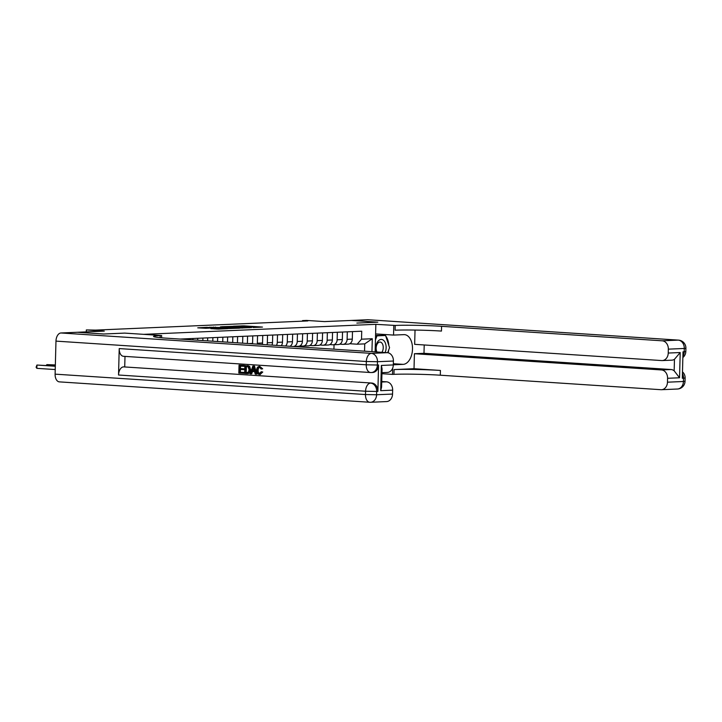 <?xml version="1.0" encoding="UTF-8"?>
<svg xmlns="http://www.w3.org/2000/svg" width="722" height="722" viewBox="0 0 722 722"><rect width="100%" height="100%" fill="white"/><g stroke="black" fill="none" stroke-linecap="round" stroke-linejoin="round"><path stroke-width="1.08" d="M253.142 327.517L262.483 327.075L243.828 325.848L233.504 326.2L253.232 327.066L254.884 327.283L253.142 327.517M210.914 328.618L218.215 329.097L227.719 328.663L206.736 327.337L197.747 327.842L205.887 328.293L210.102 328.086L205.075 327.626L210.643 327.635L224.298 328.618L210.914 328.7M414.022 368.716L394.077 369.574A33.095 1.733 -178.5 0 1 440.42 370.449L414.022 368.716L414.419 353.717L423.995 353.302L671.027 369.529A7.942 6.336 87.5 0 1 674.158 370.801L674.465 359.294L680.205 352.535L679.546 377.777L667.579 378.292L667.471 382.191L683.427 381.496L683.517 378.193L682.317 378.247L683.012 351.822L684.212 351.767L684.294 348.464L668.337 349.15A7.942 6.336 -92.5 0 0 662.209 340.811L678.166 340.116L367.796 319.729L351.443 320.433L377.832 322.174L356.848 323.077L377.796 322.174L351.397 320.442L324.476 321.597L306.525 320.424L302.536 320.595L307.816 320.938L95.602 330.107L86.333 329.936L86.288 331.885M59.682 381.875A7.942 4.774 -86.2 0 1 59.366 381.875A7.942 4.774 -86.2 0 1 55.107 374.149L55.973 341.118A7.942 4.774 -86.2 0 1 60.964 332.977L77.317 332.273L103.706 334.006L124.689 333.104L103.751 334.006L77.353 332.273L104.284 331.109L86.333 329.936M161.584 337.806L161.638 335.531L124.689 333.104L143.696 334.349L375.855 324.322L375.133 351.885M395.232 325.442A33.095 1.733 -178.5 0 1 441.575 326.317L441.449 331.073A33.095 1.733 -178.5 0 0 395.115 330.198L395.232 325.442L375.855 324.322M240.751 328.014L251.563 327.544L232.908 326.326L221.582 326.723L240.751 328.014M239.632 328.176L228.576 328.537L209.407 327.247L224.831 327.608L227.719 327.463L220.418 326.831L239.632 328.176M364.547 351.19L364.736 343.88L357.155 344.204L361.514 339.196L361.731 331.208L179.895 339.06M361.514 339.196L372.29 338.735L371.947 351.677M302.536 320.595L302.527 321.173M333.925 349.177L334.042 344.746M349.773 343.726L357.155 344.204M339.8 344.15L342.751 344.349A5.298 4.224 -92.5 0 0 343.112 344.349A5.298 4.224 -92.5 0 0 347.111 339.34L347.309 331.831M329.828 344.584L332.779 344.782A5.298 4.224 -92.5 0 0 333.14 344.782A5.298 4.224 -92.5 0 0 337.138 339.773L337.336 332.255M319.855 345.017L322.806 345.206A5.298 4.224 -92.5 0 0 323.176 345.215A5.298 4.224 -92.5 0 0 327.165 340.197L327.364 332.689M309.882 345.45L312.834 345.639A5.298 4.224 -92.5 0 0 313.204 345.639A5.298 4.224 -92.5 0 0 317.193 340.631L317.391 333.122M299.91 345.874L302.861 346.073A5.298 4.224 -92.5 0 0 303.231 346.073A5.298 4.224 -92.5 0 0 307.22 341.064L307.419 333.546M347.932 344.123A5.298 4.224 -92.5 0 0 348.302 344.123A5.298 4.224 -92.5 0 0 352.3 339.114L352.489 331.606M337.959 344.556A5.298 4.224 -92.5 0 0 338.329 344.556A5.298 4.224 -92.5 0 0 342.327 339.548L342.517 332.03M327.987 344.981A5.298 4.224 -92.5 0 0 328.357 344.99A5.298 4.224 -92.5 0 0 332.355 339.972L332.544 332.463M318.014 345.414A5.298 4.224 -92.5 0 0 318.384 345.423A5.298 4.224 -92.5 0 0 322.382 340.405L322.572 332.896M308.041 345.847A5.298 4.224 -92.5 0 0 308.411 345.847A5.298 4.224 -92.5 0 0 312.409 340.838L312.608 333.329M298.078 346.28A5.298 4.224 -92.5 0 0 298.439 346.28A5.298 4.224 -92.5 0 0 302.437 341.271L302.635 333.754M298.439 346.28L293.258 346.506A5.298 4.224 -92.5 0 0 297.247 341.488L297.446 333.979M289.973 346.289A5.298 4.224 -92.5 0 0 292.464 341.696L292.663 334.187M285.524 346A5.298 4.224 -92.5 0 0 287.275 341.921L287.473 334.412M281.219 345.712A5.298 4.224 -92.5 0 0 282.492 342.129L282.69 334.62M276.418 345.396A5.298 4.224 -92.5 0 0 277.302 342.354L277.501 334.846M271.914 345.098A5.298 4.224 -92.5 0 0 272.519 342.562L272.717 335.053M266.959 344.773A5.298 4.224 -92.5 0 0 267.33 342.788L267.528 335.27M262.33 344.475A5.298 4.224 -92.5 0 0 262.546 342.995L262.745 335.477M257.267 344.141A5.298 4.224 -92.5 0 0 257.357 343.212L257.555 335.703M252.547 343.834A5.298 4.224 -92.5 0 0 252.574 343.419L252.772 335.91M247.393 343.492L247.583 336.136M242.619 343.176L242.8 336.344M237.448 342.842L237.61 336.569M232.674 342.526L232.827 336.768M227.502 342.183L227.638 336.993M222.728 341.867L222.854 337.201M217.557 341.533L217.665 337.427M212.782 341.217L212.882 337.634M207.611 340.874L207.692 337.86M202.846 340.567L202.909 338.067M197.675 340.224L197.72 338.284M192.9 339.909L192.936 338.492M187.729 339.575L187.747 338.717M364.736 343.88L372.29 338.735M249.505 327.589L229.704 326.579L249.496 327.752M230.859 328.086L236.428 328.086L226.275 327.707L230.859 328.086L230.85 328.555M385.151 352.544A8.601 5.171 93.8 0 0 384.862 341.957A8.601 5.171 93.8 0 0 378.545 340.694A8.601 5.171 93.8 0 0 376.171 351.948M381.866 352.327A5.893 3.538 93.8 0 0 383.111 345.946A5.893 3.538 93.8 0 0 380.079 342.057A5.893 3.538 93.8 0 0 378.048 342.923A5.893 3.538 93.8 0 0 376.956 352.002M375.557 335.45L385.566 335.477L389.555 347.643L387.678 352.724M375.44 339.945L376.956 335.847L385.566 335.477M375.557 335.757L376.956 335.847M393.319 364.79L403.138 364.366A14.891 8.953 93.8 0 0 412.488 349.601A14.891 8.953 93.8 0 0 404.51 334.647A14.891 8.953 93.8 0 0 403.923 334.638L393.544 335.08L393.797 325.505M392.687 368.121L392.515 374.393L393.959 374.339A33.095 1.733 -178.5 0 1 440.294 375.205L660.928 389.7A7.942 6.336 -92.5 0 0 661.478 389.709A7.942 6.336 -92.5 0 0 667.471 382.191M423.995 353.302L424.211 344.963M415.033 330.062L414.663 344.34L661.695 360.567A7.942 6.336 -92.5 0 0 662.245 360.567A7.942 6.336 -92.5 0 0 668.238 353.049L680.205 352.535M667.579 378.292A7.942 6.336 -92.5 0 0 661.451 369.944L671.027 369.529M414.419 353.717L661.451 369.944M367.796 319.729A7.942 4.774 -86.2 0 1 368.112 319.738A7.942 4.774 -86.2 0 1 368.419 319.774M375.602 333.907L393.544 335.08M381.938 373.698L392.515 374.393M668.337 349.15L668.238 353.049M441.575 326.317L662.209 340.811M674.465 359.294A7.942 6.336 87.5 0 1 671.821 360.161L662.245 360.567M679.546 377.777L674.158 370.801M384.239 334.476A14.891 8.953 -86.2 0 1 385.268 335.459M385.756 336.046A14.891 8.953 -86.2 0 1 388.815 345.405M388.671 350.044A14.891 8.953 -86.2 0 1 388.147 352.814M384.799 335.423L375.566 335.396M260.227 367.272C258.855 367.417 258.16 368.4 258.16 370.233C258.034 372.083 258.666 373.193 260.037 373.572M261.229 371.731L262.113 372.056L259.46 374.519C257.519 374.177 256.581 372.742 256.635 370.205C256.734 367.769 257.745 366.496 259.658 366.388L262.041 368.852L261.138 369.032L259.586 367.299C258.214 367.444 257.528 368.428 257.528 370.26C257.402 372.11 258.025 373.22 259.406 373.599L261.229 371.731L262.754 372.029L260.1 374.492M259.712 366.388L262.673 368.825L261.138 369.032M252.483 371.514L251.725 373.843L250.137 373.806L252.862 366.045L253.873 366.108L256.175 374.204L255.227 374.14L254.568 371.659L251.87 371.478L251.085 373.87M252.862 366.045L254.505 366.081L256.815 374.177L256.175 374.204M244.117 372.426L244.09 373.337L238.829 373.066L239.036 365.133L244.135 365.404L244.108 366.316L239.903 366.108L239.839 368.545L243.801 368.743L243.783 369.655L239.812 369.465L239.74 372.209L244.117 372.426L243.476 372.453L243.449 373.364M240.534 366.153L240.48 368.518M240.453 369.502L240.381 372.182M123.805 356.307A7.942 4.774 -86.2 0 1 123.489 356.298A7.942 4.774 -86.2 0 1 119.22 348.582L118.534 375.007A7.942 4.774 -86.2 0 1 123.525 366.875L371.758 383.048A7.942 6.336 87.5 0 1 377.886 391.396L378.572 364.971A7.942 6.336 87.5 0 1 372.579 372.489L371.388 372.534A7.942 6.336 -92.5 0 0 377.38 365.016L378.572 364.971M124.725 366.821L124.996 356.397M244.875 365.522L249.063 366.478L249.974 369.781C249.911 372.317 248.9 373.59 246.942 373.599L244.668 373.445L244.875 365.522L249.704 366.451L250.615 369.754C250.552 372.29 249.541 373.563 247.574 373.572M161.638 335.531L160.203 335.595A33.095 1.733 1.5 0 0 153.515 336.461A33.095 1.733 1.5 0 0 166.656 338.185L387.29 352.679A7.942 6.336 87.5 0 1 393.418 361.027L377.462 361.713L377.38 365.016L366.253 364.809L366.343 361.505L55.973 341.118M381.351 365.44L382.064 368.807L381.586 387.109L380.693 390.683L381.351 365.44L393.319 364.926L393.418 361.027M393.319 364.926A7.942 6.336 87.5 0 1 387.326 372.444L381.965 372.678M381.73 381.505L386.532 381.821A7.942 6.336 87.5 0 1 392.66 390.16L380.693 390.683M377.886 391.396L376.685 391.45L376.595 394.753L392.551 394.059L392.66 390.16M392.551 394.059A7.942 6.336 87.5 0 1 386.559 401.576L370.603 402.271A7.942 6.336 -92.5 0 0 376.595 394.753L365.476 394.546L365.567 391.234L118.534 375.007M239.74 372.209L243.476 372.453M239.839 368.545L243.801 368.743M243.17 368.771L243.143 369.682M239.036 365.133L244.135 365.404M243.494 365.431L243.476 366.343M248.025 373.581L246.942 373.599M246.382 366.532L246.229 372.561L248.404 372.218L249.081 369.709L248.079 366.812L245.751 366.496L245.588 372.588L247.321 372.687M249.974 369.781L250.615 369.754M249.063 366.478L249.704 366.451M248.16 365.846L248.801 365.819M245.588 372.588L246.229 372.561M252.871 368.428L252.168 370.585L254.325 370.72L253.341 366.993L252.799 370.557L254.306 370.648M253.873 366.108L254.505 366.081M252.168 370.585L252.799 370.557M257.528 370.26L258.16 370.233M262.041 368.852L262.673 368.825M262.113 372.056L262.754 372.029M260.389 374.501L259.46 374.519M55.341 364.953L46.903 364.619L55.341 365.17M46.154 365.431L46.903 364.619L46.885 365.485M55.314 366.036L36.93 365.043L36.849 368.346L55.224 369.556M36.849 368.346L36.1 367.245L36.93 365.043L55.314 366.253M347.111 339.34L352.3 339.114M337.138 339.773L342.327 339.548M327.165 340.197L332.355 339.972M317.193 340.631L322.382 340.405M307.22 341.064L312.409 340.838M297.247 341.488L302.437 341.271M287.275 341.921L292.464 341.696M277.302 342.354L282.492 342.129M267.33 342.788L272.519 342.562M257.357 343.212L262.546 342.995M248.81 343.582L252.574 343.419M241.996 326.335L242.014 325.812M243.819 326.452L243.828 325.848M231.338 327.4L231.356 326.795M242.529 328.05L242.547 327.526M213.613 327.553L213.622 327.039M215.427 327.68L215.445 327.075M222.99 328.176L223.008 327.571M224.813 328.293L224.831 327.608M226.518 328.402L226.537 327.806M214.858 328.961L214.867 328.447M216.672 329.079L216.69 328.483M218.721 329.079L218.73 328.618M206.438 328.266L206.456 327.815M394.077 369.574L393.959 374.339M440.42 370.449L440.294 375.205M682.443 373.482A7.942 6.336 87.5 0 1 683.517 378.193L685.124 377.985A7.942 7.942 0 0 0 682.489 371.866M677.435 389.023A7.942 7.942 0 0 0 685.034 381.288L683.427 381.496A7.942 6.336 87.5 0 1 677.435 389.023L661.478 389.709M678.166 340.116A7.942 6.336 87.5 0 1 684.294 348.464L685.9 348.257A7.942 7.942 0 0 0 678.481 340.125A7.942 4.774 93.8 0 0 678.166 340.116M682.859 357.534A7.942 7.942 0 0 0 685.81 351.56L684.212 351.767A7.942 6.336 87.5 0 1 682.895 356.325M393.346 363.726L403.138 364.366M160.149 337.679L160.203 335.595M55.107 374.149L365.476 394.546A7.942 4.774 93.8 0 0 369.745 402.262A7.942 4.774 93.8 0 0 370.061 402.262A7.942 6.336 -92.5 0 0 370.603 402.271A7.942 7.942 0 0 1 369.745 402.262L59.366 381.875M119.22 348.582L366.253 364.809A7.942 4.774 93.8 0 0 370.521 372.525A7.942 4.774 93.8 0 0 370.837 372.534A7.942 6.336 -92.5 0 0 371.388 372.534A7.942 7.942 0 0 1 370.521 372.525L123.489 356.298M60.964 332.977L371.334 353.374L387.29 352.679M123.525 366.875L371.758 383.048M381.712 382.028L386.532 381.821M371.334 353.374A7.942 4.774 93.8 0 0 366.343 361.505L377.462 361.713A7.942 6.336 -92.5 0 0 371.334 353.374M370.557 383.102A7.942 4.774 93.8 0 0 365.567 391.234L376.685 391.45A7.942 6.336 -92.5 0 0 370.557 383.102M247.041 365.666L247.682 365.639M343.112 344.349L348.302 344.123M333.14 344.782L338.329 344.556M323.176 345.215L328.357 344.99M313.204 345.639L318.384 345.423M303.231 346.073L308.411 345.847M229.686 327.283L229.704 326.579M226.004 328.375L226.013 327.734M205.057 328.293L205.075 327.626M685.124 377.985L685.034 381.288M678.481 340.125L368.112 319.738M685.9 348.257L685.81 351.56"/></g></svg>
